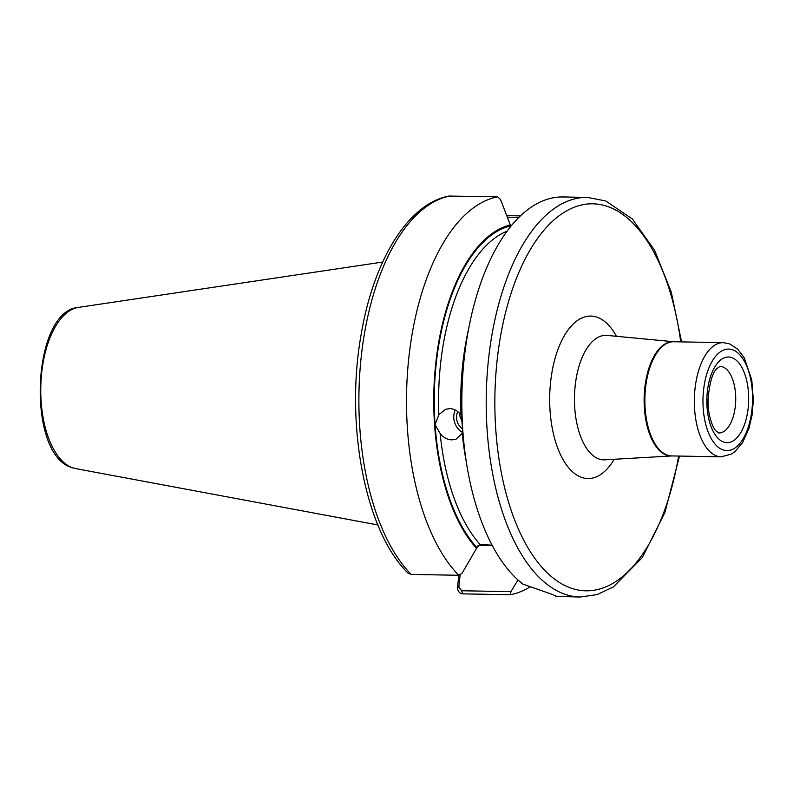 <?xml version="1.0" encoding="UTF-8"?>
<svg xmlns="http://www.w3.org/2000/svg" width="793" height="793" viewBox="0 0 793 793"><rect width="100%" height="100%" fill="white"/><g stroke="black" fill="none" stroke-linecap="round" stroke-linejoin="round"><path stroke-width="1.19" d="M462.834 432.809L455.965 439.253L451.891 439.877C447.311 439.689 443.396 437.567 440.155 433.503L435.079 424.651L438.866 414.739L445.607 409.267L449.74 408.613C454.28 408.811 458.037 410.992 461.011 415.145L461.734 416.404M462.805 432.512A15.86 13.63 70.9 0 1 455.291 410.031M462.626 423.204L459.236 414.402M462.497 428.924A12.688 10.904 70.9 0 1 457.789 411.656M556.686 596.415L580.198 597.03A199.846 97.598 91 0 1 563.526 593.769A199.846 97.598 91 0 1 486.932 378.261A199.846 97.598 91 0 1 587.484 197.407L562.931 196.961A199.846 97.598 91 0 0 465.778 345.986A199.846 97.598 91 0 0 463.994 444.11A199.846 97.598 91 0 0 522.924 584.114L549.688 593.521C555.804 595.731 557.915 596.762 556.042 596.594L555.308 595.712M476.831 548.736A172.378 84.187 91 0 1 435.585 364.968A172.378 84.187 91 0 1 510.295 224.895L500.522 199.529L497.677 196.833A199.846 97.598 91 0 0 408.593 359.972A199.846 97.598 91 0 0 458.77 575.282L462.091 573.26L476.94 547.636L480.043 544.414L492.066 545.197M510.295 224.895L510.236 227.155M517.958 579.97L510.92 591.657L510.385 594.73L462.775 593.868C459.405 593.392 457.66 591.221 457.541 587.355L458.79 575.272M497.677 196.833L449.066 196.059C407.642 203.662 373.305 261.056 361.013 335.231C345.005 425.147 365.286 531.459 407.989 573.071L411.161 574.419L458.77 575.282M506.747 215.646L520.515 215.894M510.385 594.73A199.846 97.598 91 0 0 530.448 586.592M465.778 345.986L464.827 352.716A172.378 84.187 91 0 0 463.281 437.349L463.994 444.11M460.168 574.429L458.869 586.998L461.645 590.755L510.92 591.657M478.001 545.326L492.275 545.584M518.989 217.371L507.322 217.163M457.541 587.355L458.869 586.998M671.869 455.935A57.126 27.904 -89 0 1 666.229 455.013A57.126 27.904 -89 0 1 644.392 392.515A57.126 27.904 -89 0 1 673.951 341.753L607.141 335.419A62.26 30.402 91 0 0 574.756 390.543A62.26 30.402 91 0 0 598.546 458.84A62.26 30.402 91 0 0 604.881 459.831L671.889 455.935M723.266 342.655L673.812 341.753A57.096 27.884 91 0 0 645.086 393.427A57.096 27.884 91 0 0 666.972 454.994A57.096 27.884 91 0 0 671.73 455.925L721.184 456.827A57.096 27.884 -89 0 1 716.416 455.896A57.096 27.884 -89 0 1 694.539 394.329A57.096 27.884 -89 0 1 723.266 342.655L729.619 343.884L737.728 349.168L744.25 357.792L751.784 379.986L753.35 400.346L752.022 415.373L748.899 428.616L742.555 442.702L734.774 451.782L731.414 454.102L721.184 456.827M723.404 441.959A42.822 20.915 -89 0 1 707.287 392.129A42.822 20.915 -89 0 1 732.108 357.722A42.822 20.915 -89 0 1 748.225 407.552A42.822 20.915 -89 0 1 723.404 441.959M722.839 366.931A33.306 16.266 91 0 0 720.064 366.386L717.14 368.358C712.58 372.304 709.566 382.523 708.07 399.008C707.406 414.352 712.927 428.517 716 430.926L718.845 432.998A33.306 16.266 91 0 0 735.607 402.854A33.306 16.266 91 0 0 722.839 366.931M614.178 459.286A81.253 39.68 -89 0 1 581.12 477.227A81.253 39.68 -89 0 1 550.54 382.682A81.253 39.68 -89 0 1 597.635 317.408A81.253 39.68 -89 0 1 616.419 336.301M732.92 349.921A50.752 24.791 91 0 0 703.5 390.701A50.752 24.791 91 0 0 722.601 449.76A50.752 24.791 91 0 0 752.022 408.98A50.752 24.791 91 0 0 732.92 349.921M680.701 341.872A193.502 94.506 91 0 0 609.044 207.003A193.502 94.506 91 0 0 496.894 362.47A193.502 94.506 91 0 0 569.711 587.633A193.502 94.506 91 0 0 678.62 456.054M75.583 468.584L71.657 467.483C26.05 454.389 31.581 310.509 78.527 307.377A80.886 39.501 91 0 0 40.889 383.663A80.886 39.501 91 0 0 72.054 467.592A80.886 39.501 91 0 0 75.583 468.584L377.855 524.956M510.177 226.005A171.298 83.662 91 0 0 435.079 424.651A171.298 83.662 91 0 0 476.94 547.636M440.155 433.503A168.126 82.115 91 0 0 480.043 544.414M507.203 231.12A168.126 82.115 91 0 0 438.866 414.739M468.584 329.055A168.126 82.115 91 0 0 461.011 415.145M462.299 433.91A168.126 82.115 91 0 0 466.175 461.129M450.077 195.97A199.846 97.598 91 0 0 360.984 359.11A199.846 97.598 91 0 0 411.161 574.419M462.775 593.868L461.645 590.755M587.484 197.407L605.743 200.966L632.318 218.977L654.522 250.162L671.284 292.141L681.574 341.892M78.527 307.377L382.652 262.057M580.198 597.03L597.07 594.621L613.306 586.969L642.241 557.638L664.891 512.556L679.492 456.074"/></g></svg>
